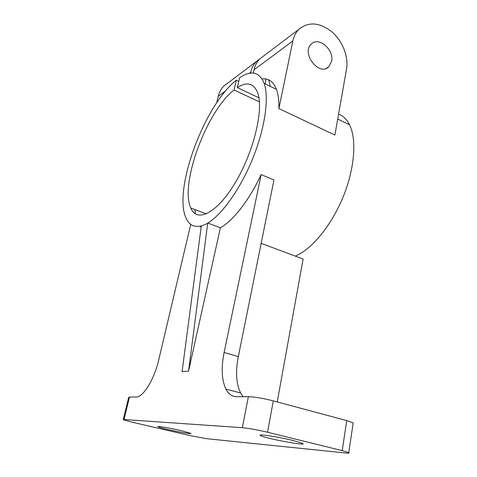 <?xml version="1.0" encoding="UTF-8"?>
<svg xmlns="http://www.w3.org/2000/svg" width="477" height="477" viewBox="0 0 477 477"><rect width="100%" height="100%" fill="white"/><g stroke="black" fill="none" stroke-linecap="round" stroke-linejoin="round"><path stroke-width="0.72" d="M243.192 396.709L240.629 393.018C236.187 383.866 235.417 371.726 238.321 356.611L224.112 352.461L261.163 174.57C249.203 200.298 233.062 220.773 220.392 227.762L207.769 223.033C221.918 214.751 240.378 189.005 252.685 158.638C264.997 128.277 269.29 97.755 264.175 83.392C259.405 71.812 251.206 69.946 239.573 77.787L237.331 87.589L258.933 97.815M264.008 55.714L259.804 58.892C256.984 61.754 255.07 65.379 254.068 69.761L253.329 73.088M270.286 86.355L268.7 79.838M259.41 101.887L234.076 89.956L236.318 80.219L238.75 81.382M250.544 73.13L250.747 72.224C251.755 67.865 253.663 64.264 256.471 61.414L260.657 58.248M265.695 78.932L265.445 84.006M254.068 69.761L292.836 41.022C293.838 36.324 295.8 32.472 298.727 29.461C308.339 21.501 319.316 22.222 331.664 31.631C342.474 40.772 348.741 56.62 346.523 69.165L334.89 135.039L278.896 108.589C279.081 100.695 278.264 94.279 276.439 89.342C273.404 81.633 268.611 78.139 262.052 78.866M216.689 102.817L218.233 96.33C219.223 92.246 221.078 88.847 223.779 86.128L227.797 83.093M292.836 41.022L278.896 108.589M331.598 61.342L328.754 66.81C319.268 76.719 300.963 53.221 311.254 44.122C318.541 36.145 334.359 49.739 331.598 61.342M220.392 227.762L188.546 371.172L182.077 371.631L201.27 226.158L207.704 223.325L188.546 371.172M237.331 87.589C246.943 81.43 253.716 83.123 257.646 92.675C264.025 109.209 253.621 152.39 235.072 183.031C216.612 213.833 196.78 222.926 190.782 207.984C179.573 184.426 206.613 111.04 234.076 89.956M236.318 80.219C204.12 105.357 172.895 190.377 186.024 218.019C189.083 224.971 194.187 227.589 201.336 225.871L201.27 226.158M201.121 227.285L200.143 226.158M195.379 213.839L194.837 209.522M123.996 419.539L242.37 427.69C248.916 428.316 257.312 429.837 267.549 432.245L342.224 450.628L348.788 452.619C349.76 453.168 348.693 453.293 345.587 452.983L206.44 438.667L189.673 435.507L131.473 422.038L123.203 419.712L123.996 419.539L129.505 397.049L136.046 397.031C143.052 397.585 154.304 379.436 158.787 359.664L190.746 224.333M224.112 352.461C221.078 367.689 221.668 379.895 225.877 389.065C228.465 394.074 232.043 396.631 236.616 396.727L248.38 396.691L242.37 427.69M267.549 432.245L273.285 400.871C263.215 398.325 254.915 396.936 248.38 396.691M273.285 400.871L346.725 420.607L342.224 450.628M353.052 423.689L353.165 422.914L346.725 420.607M129.505 397.049L128.677 397.395L123.245 419.539M293.403 440.575L302.615 443.366C308.75 446.514 264.741 438.357 260.543 435.608C256.209 433.533 278.377 436.837 293.403 440.575M181.427 430.689L190.734 433.325C194.05 435.173 159.92 428.322 158.024 426.76C155.961 425.669 170.259 428.054 181.427 430.689M238.321 356.611L273.947 179.96L261.163 174.57M338.587 114.104C343.16 115.762 346.821 119.328 349.563 124.801C356.963 139.624 354.626 169.257 342.784 197.758C330.955 226.265 311.398 249.549 295.299 256.119M277.232 401.932L303.11 259.047L261.163 243.342M218.233 96.33L225.782 90.731M249.244 73.339L250.747 72.224M256.471 61.414L223.779 86.128M298.727 29.461L259.804 58.892M326.375 68.33L328.754 66.81M190.782 207.984L206.392 213.917M264.175 83.392L276.439 89.342M337.71 119.053L349.563 124.801M240.629 393.018L225.877 389.065M260.651 435.024L260.543 435.608M348.788 452.619L353.165 422.914"/></g></svg>
